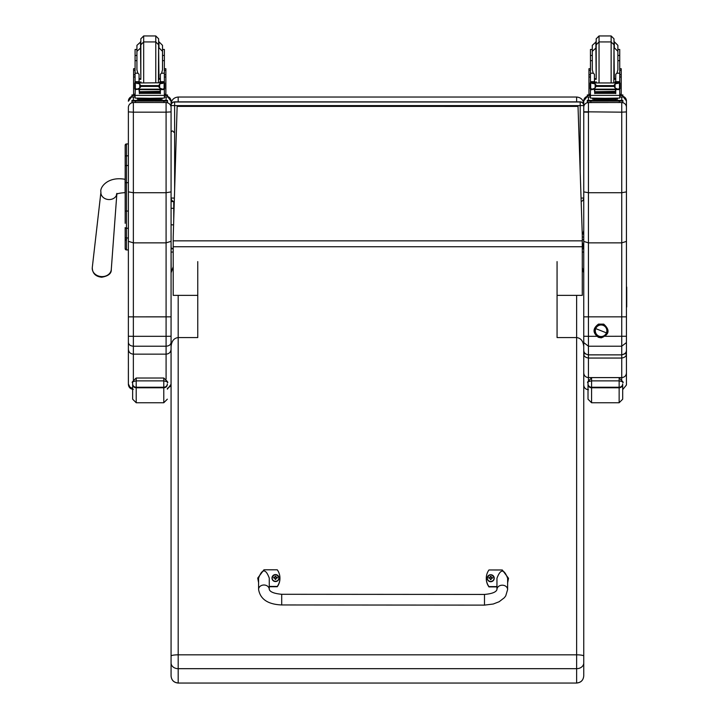 <?xml version="1.0" encoding="UTF-8"?>
<svg xmlns="http://www.w3.org/2000/svg" width="719" height="719" viewBox="0 0 719 719"><rect width="100%" height="100%" fill="white"/><g stroke="black" fill="none" stroke-linecap="round" stroke-linejoin="round"><path stroke-width="1.08" d="M171.068 198.04A3.559 3.559 0 0 0 174.277 201.581A3.559 3.559 -0 0 1 171.068 198.04L174.384 198.093M174.627 189.924L174.627 105.603L171.068 105.558L171.068 111.903L171.068 101.226A4.979 4.979 0 0 0 167.509 96.454L171.068 101.226M171.068 105.558A3.559 3.559 -0 0 1 174.627 101.999L174.627 101.855A3.559 3.559 180 0 0 171.068 105.405L171.068 104.156C171.499 99.833 173.872 97.451 178.186 97.029L576.629 97.029C580.943 97.451 583.316 99.833 583.747 104.147M580.188 101.855L174.627 101.855L580.188 101.855A3.559 3.559 -0 0 1 583.747 105.405A3.559 3.559 0 0 0 580.188 101.855L580.188 105.603L583.747 105.558A3.559 3.559 180 0 0 580.188 101.999L174.627 101.999L174.627 105.603L580.188 105.603L580.188 171.76M583.747 198.04A3.559 3.559 0 0 1 581.177 201.464A3.559 3.559 180 0 0 583.747 198.04L581.06 198.085M583.145 269.355L583.747 269.355L583.621 271.225M582.282 242.33L583.747 248.819L583.747 239.652L582.282 239.652M583.136 245.278L582.282 245.278M171.068 243.417L171.122 247.758M583.136 244.163L582.282 244.163M171.194 271.225L171.068 252.054L173.207 252.054M582.282 252.054L583.747 252.054M171.068 104.147L171.068 105.405A3.559 3.559 0 0 1 174.627 101.855M583.747 230.448L582.92 233.774L583.747 230.439L583.747 111.796L583.747 191.883L588.439 192.728L621.737 192.728L626.438 191.883L626.438 100.948A4.7 4.691 0 0 0 622.879 96.391L626.438 100.948M125.178 211.26L125.178 223.303M128.377 228.256L126.454 228.256A1.285 0.674 -0 0 1 125.178 227.572L125.178 248.648A1.285 1.285 -0 0 0 126.454 249.933L128.377 249.933L126.454 249.933L126.454 211.044L128.377 211.044M125.178 182.689L125.178 211.044L126.454 211.044L126.454 143.944A1.285 1.285 -0 0 0 125.178 145.229L125.178 182.689L128.377 182.68M126.454 143.944L128.377 143.944L126.454 143.944L125.178 145.229L125.178 156.517A1.285 0.683 0 0 1 126.454 155.825L128.377 155.825M125.178 166.152L125.178 156.517M125.214 248.963L125.178 248.657A1.285 1.285 -0 0 0 126.454 249.933L125.178 248.657A1.285 1.285 -0 0 0 126.454 249.933L126.131 249.888M125.178 237.315A1.285 0.674 0 0 0 126.454 237.989L128.377 237.989L128.377 342.361C128.665 344.689 130.328 345.974 133.357 346.207L133.357 336.321L128.377 336.258M171.068 105.145L171.068 141.275M171.068 111.903L166.089 112.164L166.089 192.728L171.068 191.874L171.068 111.903M128.377 143.944L128.377 107.562A4.979 4.979 180 0 1 133.357 102.574L133.357 112.164L128.377 111.903L128.377 191.874L133.357 192.728L133.357 112.164L166.089 112.164L166.089 102.574A4.979 4.979 0 0 1 171.068 107.562M128.377 107.562L128.377 111.903M128.377 101.226L128.377 101.226A4.979 4.979 180 0 1 131.937 96.454L128.377 101.226M128.377 251.857L128.377 249.933L126.454 249.933M167.338 388.323L170.026 386.552L171.05 383.973L171.068 316.845L133.357 316.854L133.357 192.728L166.089 192.728L166.089 242.86L133.357 242.86L128.377 241.323L128.377 191.874M171.068 316.845L171.068 191.874M171.068 241.323L166.089 242.86L166.089 336.321L171.068 336.258L171.068 359.024M128.377 342.361L128.377 349.29C128.674 352.247 130.337 353.865 133.357 354.152L166.089 354.152L166.089 379.039M128.377 349.29L128.404 384.009L129.941 387.128L132.647 388.431M128.377 359.77L128.377 307.166M128.377 383.506L128.377 368.29M171.068 342.361C170.78 344.689 169.118 345.974 166.089 346.207L166.089 336.321L133.357 336.321L133.357 316.854L128.377 316.845M171.068 349.29C170.771 352.247 169.109 353.865 166.089 354.152L166.089 346.207L133.357 346.207L133.357 379.722M626.438 288.436A1.708 1.708 -0 0 0 626.438 286.548L626.438 350.054L626.438 342.577L621.737 346.207L588.439 346.207L588.439 336.321L583.747 336.258L583.747 350.054C583.711 352.643 585.275 354.233 588.439 354.844L588.439 346.207L583.747 342.577L583.747 111.796L621.737 112.164L621.737 242.86L588.439 242.86L583.747 241.413L583.747 248.819L582.282 248.819M583.747 100.948L587.306 96.391A4.7 4.691 180 0 0 583.747 100.948L583.747 111.796M582.237 233.522A1.762 1.753 180 0 1 583.747 235.257L583.747 107.275A4.7 4.691 180 0 1 588.439 102.574L588.439 102.493M583.747 345.345L583.747 305.647M626.438 342.577L626.438 316.845L583.747 316.845L583.747 306.294M626.438 105.145L626.438 255.488M626.438 316.845L626.438 191.883M626.438 241.413L621.737 242.86L621.737 354.844C624.91 354.233 626.474 352.643 626.438 350.054L626.438 350.126C626.842 352.22 625.278 353.802 621.737 354.871L588.439 354.844M626.438 111.921L621.737 112.164L621.737 102.574A4.7 4.691 0 0 1 626.438 107.275M585.581 353.874L583.747 353.757C583.693 356.067 585.266 357.496 588.439 358.053L588.439 354.871C585.212 354.17 583.648 352.571 583.747 350.054M622.699 399.189L622.699 383.883A3.559 3.352 180 0 1 619.14 387.244L619.14 402.748L622.699 399.189L622.699 389.608L626.438 385.007L626.438 372.954C626.15 375.767 624.586 377.313 621.737 377.592L588.439 377.592L588.439 358.053L621.737 358.053C624.928 357.496 626.492 356.067 626.438 353.757L624.604 353.874M626.438 372.954L626.438 306.294M583.747 372.954C584.035 375.767 585.599 377.313 588.439 377.592L588.439 380.279M583.747 345.983L583.747 348.194M583.747 303.005L583.747 305.62M132.647 382.499L132.647 384.288A3.559 3.487 -0 0 0 136.206 387.775L136.206 378.023C132.593 381.322 131.406 382.814 132.647 382.499C131.945 382.032 133.132 381.492 136.206 380.881L163.779 380.881L163.779 378.023L136.206 378.023L163.779 378.023C167.428 381.385 168.614 382.876 167.338 382.499L167.338 382.499C168.039 382.032 166.853 381.492 163.779 380.881L163.779 387.775A3.559 3.487 0 0 0 167.338 384.288M132.647 384.288L132.647 399.189L136.206 402.748L136.206 387.775L163.779 387.775L163.779 402.748L167.338 399.189M622.699 383.883L622.699 392.898M588.016 383.883L588.016 399.189L591.575 402.748L591.575 387.244A3.559 3.352 180 0 1 588.016 383.883L588.016 382.508C587.315 382.032 588.501 381.492 591.575 380.881L619.14 380.881C622.223 381.492 623.4 382.032 622.699 382.508L622.699 382.499C623.984 382.876 622.798 381.385 619.14 378.023L619.14 387.244L591.575 387.244L591.575 378.023C587.953 381.322 586.767 382.814 588.016 382.499L588.016 382.49M578.022 106.394L582.282 235.059L578.022 106.394L177.135 106.394L173.207 237.423L177.135 106.394L578.022 106.403M582.282 235.059L582.282 295.365L557.063 295.365L557.063 337.562L557.063 261.608M173.207 237.423L173.207 240.847L582.282 240.847M173.207 240.847L173.207 295.365L197.752 295.365L197.752 337.562L178.186 337.562L178.186 295.365M171.068 662.972A7.118 5.707 0 0 0 178.186 668.679L178.186 337.562C173.872 338.128 171.499 341.21 171.068 346.828L171.068 675.932C171.49 680.255 173.863 682.628 178.186 683.05L576.629 683.05C580.952 682.628 583.325 680.255 583.747 675.932L583.747 675.923C583.325 680.219 580.952 682.574 576.629 682.987L576.629 668.679A7.118 5.707 -0 0 0 583.747 662.972L583.747 346.828C583.316 341.21 580.943 338.128 576.629 337.562L557.063 337.562M171.068 670.602L171.068 556.452M197.752 261.608L197.752 337.562M171.068 272.825L173.207 266.713M171.068 675.923C171.49 680.219 173.863 682.574 178.186 682.987L178.186 668.679L576.629 668.679L576.629 654.829L178.186 654.829A7.118 1.222 180 0 0 171.068 656.052M583.747 359.024L583.747 272.825L582.282 267.612M583.747 556.452L583.747 675.932M583.747 675.923L583.747 662.972M598.873 336.303L598.873 336.33A6.004 6.004 0 0 1 595.512 328.529A6.004 6.004 0 0 1 603.304 325.168A6.004 6.004 0 0 1 606.674 332.969A6.004 6.004 0 0 1 598.873 336.33M603.304 325.132L603.304 325.168A6.004 6.004 180 0 0 595.152 331.621A6.004 6.004 180 0 0 604.814 335.458A6.004 6.004 180 0 0 603.304 325.168L603.717 324.125C610.188 329.994 609.379 334.569 601.273 337.849L598.46 337.346C592.582 332.924 592.582 328.52 598.478 324.116L603.717 324.125M603.223 325.392A5.779 5.779 0 0 1 606.863 330.758A5.779 5.779 0 0 1 598.954 336.124A5.779 5.779 0 0 1 595.314 330.758A5.779 5.779 0 0 1 603.223 325.392L603.223 325.383A5.779 5.779 180 0 0 595.314 330.749L595.314 330.749A5.779 5.779 0 0 1 601.093 324.97A5.779 5.779 0 0 1 606.863 330.749L606.863 330.749A5.779 5.779 180 0 0 603.223 325.383M606.459 332.888L595.718 328.619A5.779 5.779 180 0 0 598.954 336.124A5.779 5.779 180 0 0 606.459 332.888A5.779 5.779 180 0 0 603.223 325.392A5.779 5.779 180 0 0 595.718 328.619L606.459 332.888M173.594 224.418A1.33 0.845 180 0 1 172.093 224.858A1.33 0.845 180 0 1 171.068 224.031L171.068 247.363L171.625 248.459L173.207 248.45M171.068 163.105L171.068 208.312L173.737 208.312L173.737 201.491M171.068 201.581L173.737 201.581L173.737 219.61L173.737 208.312M160.382 79.162L158.62 79.36M140.834 79.36L139.064 79.162M164.363 68.718L165.864 68.718L165.864 94.234L164.363 94.225L164.363 88.832L164.363 89.911L163.465 88.895M133.59 94.234L135.082 94.234L133.59 94.225L133.59 68.718L135.082 68.718M162.584 83.512L164.363 81.813L164.363 82.964L164.363 49.458L162.521 49.458M136.934 49.458L135.082 49.458L135.082 81.813L136.862 83.512M164.363 94.908L167.509 94.953L167.509 96.984L164.363 97.029M167.509 95.564L164.363 95.609M135.082 95.609L131.937 95.564L131.937 94.953L135.082 94.908M135.082 97.029L131.937 96.984L131.937 95.564M131.937 94.953L131.937 96.382M158.62 47.274L158.62 38.799L155.771 35.95L155.771 82.775M140.834 47.274L140.834 38.799L143.674 35.95L155.771 35.95M140.834 41.783L136.934 45.342L136.934 69.824L137.868 73.194L135.082 73.194M162.521 55.444L162.521 45.342L158.962 41.783L158.962 47.778L162.521 51.328L162.521 55.444L164.363 55.444M135.082 67.55L135.082 53.026M164.363 53.026L164.363 67.55M139.064 80.717L139.846 82.775M159.609 82.775L160.382 80.717M139.064 89.165L135.271 89.569L135.082 95.393L164.363 95.393L164.363 89.911M160.382 89.165L160.382 93.632L160.04 89.165M139.405 89.165L139.405 93.632L139.064 89.569M139.477 92.014L159.969 92.014L159.969 91.349L139.477 91.717M139.477 92.706L159.969 92.706L159.969 92.086L139.477 92.418M139.477 93.344L159.969 93.344L159.969 92.751L139.477 93.057M164.363 81.813L160.382 81.813L160.382 82.775M163.59 88.832L162.431 89.165L159.672 87.979L158.405 86.406L159.672 84.024L163.33 82.955L162.503 82.775L136.026 83M135.801 88.805L139.477 89.623L139.477 89.165L159.969 89.165L159.969 89.623L159.969 89.165L162.431 89.165M158.405 86.406L141.041 86.406L139.774 87.979L137.014 89.165M136.116 82.955L139.774 84.024L141.041 86.406M160.382 81.813L160.382 74.264L161.577 73.194L162.521 69.824L162.521 51.328M134.786 88.572L135.325 88.635L135.325 83.251L134.786 83.26L134.786 88.572M163.42 83L164.669 83L164.121 83.251L164.121 88.635L164.669 88.572L164.669 83.26L163.33 82.955L164.669 82.964M160.472 99.24L160.472 100.309L149.723 100.39L138.983 100.309L138.983 99.24M149.723 100.39L149.723 99.321L137.311 99.159L137.311 98.197M162.135 98.197L162.135 99.159L149.723 99.321M164.669 88.832L164.669 88.275M134.786 88.805L134.786 88.275M136.934 60.639L135.082 60.639M164.363 60.639L162.521 60.639M139.064 82.775L139.064 74.264L137.868 73.194M135.271 89.569L135.981 88.895M135.082 89.911L135.082 88.832M135.082 82.964L135.082 81.813L139.064 81.813M164.363 95.133L164.363 98.09L149.723 98.287L135.082 98.09L135.082 95.393M158.072 100.381L167.509 100.435L167.509 101.037L163.95 101.082L131.937 101.037L131.937 100.435L141.373 100.381M159.726 100.462L164.624 100.435L159.726 100.462M134.83 100.462L139.72 100.435L134.83 100.462M159.726 101.028L164.624 101.011L159.726 101.028M134.83 101.028L139.72 101.011L134.83 101.028M167.509 101.037L167.509 102.458L163.95 102.511L131.937 102.458L131.937 101.037M158.441 82.775L158.62 44.785L155.771 41.936L143.674 41.936L140.834 44.785L140.834 79.297M615.752 79.162L613.99 79.36M596.195 79.36L594.433 79.162M619.733 68.718L621.225 68.718L621.225 94.234L619.733 94.225L619.733 88.832L619.733 89.911L618.834 88.895M594.433 89.165L590.452 89.911L590.452 88.832L590.452 94.234L588.951 94.234L588.951 68.718L590.452 68.718M617.954 83.512L619.733 81.813L619.733 82.964L619.733 49.458L617.882 49.458M592.303 49.458L590.452 49.458L590.452 82.964L590.452 81.813L592.231 83.512M619.733 94.908L622.879 94.953L622.879 96.984L619.733 97.029M622.879 95.564L619.733 95.609M590.452 95.609L587.306 95.564L587.306 94.953L590.452 94.908M590.452 97.029L587.306 96.984L587.306 95.564M613.99 47.274L613.99 38.799L611.141 35.95L611.141 82.775M596.195 47.274L596.195 38.799L599.044 35.95L611.141 35.95M596.195 41.783L592.303 45.342L592.303 69.824L593.238 73.194L590.452 73.194M617.882 55.444L617.882 45.342L614.332 41.783L614.332 47.778L617.882 51.328L617.882 55.444L619.733 55.444M590.452 67.55L590.452 53.026M619.733 53.026L619.733 67.55M594.433 80.717L595.206 82.775M614.97 82.775L615.752 80.717M590.452 89.911L590.452 95.393L619.733 95.393L619.733 89.911M615.752 89.165L615.752 93.632L615.41 89.165M594.775 89.165L594.775 93.632L594.433 89.569M594.847 92.014L615.338 92.014L615.338 91.349L594.847 91.717M594.847 92.706L615.338 92.706L615.338 92.086L594.847 92.418M594.847 93.344L615.338 93.344L615.338 92.751L594.847 93.057M619.733 81.813L615.752 81.813L615.752 82.775M590.146 82.964L591.395 83M591.171 88.805L594.847 89.623L594.847 89.165L615.338 89.165L615.338 89.623L615.338 89.165L617.801 89.165L615.042 87.979L613.774 85.615L615.042 84.024L618.7 82.955L591.485 82.955L595.143 84.024L596.411 85.615L595.143 87.979L592.384 89.165M615.752 81.813L615.752 74.264L616.947 73.194L617.882 69.824L617.882 51.328M618.96 88.832L620.03 88.832L620.03 83.26L618.7 82.955M590.146 88.572L590.694 88.635L590.694 83.251L590.146 83.26L590.146 88.572M617.801 89.165L620.03 88.572L619.49 88.635L619.49 83.251L620.03 82.964L618.789 83M615.832 99.24L615.832 100.309L605.092 100.39L594.352 100.309L594.352 99.24M605.092 100.39L605.092 99.321L592.681 99.159L592.681 98.197M617.504 98.197L617.504 99.159L605.092 99.321M620.03 88.832L620.03 88.275M590.146 88.805L590.146 88.275M592.303 60.639L590.452 60.639M619.733 60.639L617.882 60.639M594.433 82.775L594.433 74.264L593.238 73.194M590.632 89.569L591.351 88.895M619.733 95.133L619.733 98.09L605.092 98.287L590.452 98.09L590.452 95.393M613.442 100.381L622.879 100.435L622.879 101.037L619.32 101.082L587.306 101.037L587.306 100.435L596.743 100.381M615.096 100.462L619.994 100.435L615.096 100.462M590.191 100.462L595.089 100.435L590.191 100.462M615.096 101.028L619.994 101.011L615.096 101.028M590.191 101.028L595.089 101.011L590.191 101.028M622.879 101.037L622.879 102.458L619.32 102.511L587.306 102.458L587.306 101.037M613.81 82.775L613.99 44.785L611.141 41.936L599.044 41.936L596.195 44.785L596.195 79.297M484.48 605.119L281.704 604.958L281.704 594.289L281.704 604.958L281.704 594.289L484.489 594.442L484.48 605.119L493.261 604.014L499.166 601.722L504.316 597.759L505.745 595.862L507.623 589.562A5.339 4.368 -179.9 0 0 502.284 585.194A5.339 4.368 -179.9 0 0 496.946 589.553L496.955 578.283C500.523 568.738 504.082 568.747 507.632 578.301L507.623 589.562M496.946 586.596L488.947 586.596A14.668 14.452 180 0 1 488.956 569.969L502.302 569.978L508.522 578.292L507.623 582.597M486.287 578.292L486.287 578.597A14.668 14.452 0 0 0 488.947 586.902L496.946 586.902M507.623 582.902L508.522 578.292M258.597 582.399L257.708 578.112L263.945 569.799L277.282 569.808A14.668 14.452 180 0 1 277.273 586.434L269.266 586.425M269.266 589.373L269.274 578.112C265.724 568.558 262.165 568.558 258.597 578.103L258.588 589.364A5.339 4.368 0.1 0 1 263.927 585.005A5.339 4.368 0.1 0 1 269.266 589.373C269.993 591.953 274.146 593.588 281.704 594.289M269.266 586.731L277.273 586.731A14.668 14.452 0 0 0 279.943 578.418L279.943 578.112M257.708 578.112L258.597 582.705M494.232 578.229A3.505 3.451 180 0 1 490.735 581.734A3.505 3.451 180 0 1 487.23 578.229M490.735 581.437A3.37 3.325 180 0 1 487.815 576.449A3.37 3.325 180 0 1 493.647 576.449A3.37 3.325 180 0 1 490.735 581.437M490.861 579.307A2691.352 229.559 91 0 0 490.951 579.622L491.67 578.121L492.578 578.148A1.86 1.833 -0 0 0 492.578 577.708L492.443 577.716A2691.352 690.249 0.2 0 1 491.949 577.977L490.861 576.908A1.222 1.204 180 0 0 490.601 576.908A2691.352 232.641 -90.7 0 0 490.511 576.243L489.792 577.627A4.548 1.168 179.8 0 0 488.884 577.708A1.86 1.833 -0 0 0 488.884 578.148L489.792 578.121L490.511 579.622A2691.352 229.379 -91.1 0 0 490.601 579.307A1.222 1.204 180 0 0 490.861 579.307L491.67 578.247M489.792 578.121L490.601 579.307M492.578 577.708A4.548 1.168 -179.8 0 0 491.67 577.627L490.951 576.243A2691.352 232.821 90.6 0 0 490.861 576.908M490.852 579.056L491.67 578.121M488.884 577.708L489.019 577.716A2691.352 690.249 -0.2 0 0 489.513 577.977A1.222 1.204 180 0 0 489.504 578.13M490.601 576.908L489.513 577.977M489.792 578.247L490.61 579.056M278.999 578.058A3.505 3.451 180 0 1 275.503 581.563A3.505 3.451 180 0 1 271.998 578.058M275.503 581.267A3.37 3.325 180 0 1 272.582 576.287A3.37 3.325 180 0 1 278.415 576.287A3.37 3.325 180 0 1 275.503 581.267M275.629 579.137A2691.352 229.559 91 0 0 275.719 579.46L276.438 577.959L277.345 577.977A1.86 1.833 0 0 0 277.345 577.537L277.21 577.555A2691.352 690.249 0.2 0 1 276.716 577.815L275.629 576.746A1.222 1.204 180 0 0 275.368 576.746A2691.352 232.641 -90.7 0 0 275.278 576.081L274.559 577.465A4.548 1.168 179.8 0 0 273.651 577.546A1.86 1.833 0 0 0 273.651 577.977L274.559 577.959L275.278 579.46A2691.352 229.379 -91.1 0 0 275.368 579.137A1.222 1.204 180 0 0 275.629 579.137L276.438 578.085M274.559 577.959L275.368 579.137M277.345 577.537A4.548 1.168 -179.8 0 0 276.438 577.465L275.719 576.081A2691.352 232.821 90.6 0 0 275.629 576.746M275.62 578.894L276.438 577.959M273.651 577.546L273.786 577.555A2691.352 690.249 -0.2 0 0 274.281 577.815A1.222 1.204 180 0 0 274.272 577.959M275.368 576.746L274.281 577.815M274.559 578.085L275.377 578.894M626.438 289.73A1.708 1.708 -0 0 0 626.725 288.795A1.708 1.708 180 0 1 626.438 289.73M626.725 287.492L626.725 287.924A1.708 1.708 180 0 1 626.438 288.867A1.708 1.708 -0 0 0 626.725 287.924L626.725 288.355A1.708 1.708 180 0 1 626.438 289.299A1.708 1.708 0 0 0 626.725 288.355L626.725 289.227A1.708 1.708 180 0 1 626.438 290.17A1.708 1.708 0 0 0 626.725 289.227L626.725 289.658A1.708 1.708 180 0 1 626.438 290.602A1.708 1.708 -0 0 0 626.725 289.658L626.725 290.09A1.708 1.708 180 0 1 626.438 291.033A1.708 1.708 0 0 0 626.725 290.09L626.725 290.53A1.708 1.708 180 0 1 626.438 291.465A1.708 1.708 -0 0 0 626.725 290.53L626.725 290.961A1.708 1.708 180 0 1 626.438 291.905A1.708 1.708 0 0 0 626.725 290.961L626.725 291.393A1.708 1.708 180 0 1 626.438 292.336A1.708 1.708 -0 0 0 626.725 291.393L626.725 291.824A1.708 1.708 180 0 1 626.438 292.768A1.708 1.708 0 0 0 626.725 291.824L626.725 292.265A1.708 1.708 180 0 1 626.438 293.199A1.708 1.708 -0 0 0 626.725 292.265L626.725 292.696A1.708 1.708 180 0 1 626.438 293.64A1.708 1.708 0 0 0 626.725 292.696L626.725 293.127A1.708 1.708 180 0 1 626.438 294.071A1.708 1.708 -0 0 0 626.725 293.127L626.725 293.559A1.708 1.708 180 0 1 626.438 294.502A1.708 1.708 0 0 0 626.725 293.559L626.725 293.999A1.708 1.708 180 0 1 626.438 294.934A1.708 1.708 -0 0 0 626.725 293.999L626.725 294.431A1.708 1.708 180 0 1 626.438 295.374A1.708 1.708 0 0 0 626.725 294.431L626.725 294.862A1.708 1.708 180 0 1 626.438 295.806A1.708 1.708 -0 0 0 626.725 294.862L626.725 295.293A1.708 1.708 180 0 1 626.438 296.237A1.708 1.708 0 0 0 626.725 295.293L626.725 295.734A1.708 1.708 180 0 1 626.438 296.668A1.708 1.708 -0 0 0 626.725 295.734L626.725 296.165A1.708 1.708 180 0 1 626.438 297.109A1.708 1.708 0 0 0 626.725 296.165L626.725 296.596A1.708 1.708 180 0 1 626.438 297.54A1.708 1.708 -0 0 0 626.725 296.596L626.725 297.028A1.708 1.708 180 0 1 626.438 297.972A1.708 1.708 0 0 0 626.725 297.028L626.725 297.468A1.708 1.708 180 0 1 626.438 298.403A1.708 1.708 -0 0 0 626.725 297.468L626.725 297.9A1.708 1.708 180 0 1 626.438 298.843A1.708 1.708 0 0 0 626.725 297.9L626.725 298.331A1.708 1.708 180 0 1 626.438 299.275A1.708 1.708 -0 0 0 626.725 298.331L626.725 298.762A1.708 1.708 180 0 1 626.438 299.706A1.708 1.708 0 0 0 626.725 298.762L626.725 299.203A1.708 1.708 180 0 1 626.438 300.138A1.708 1.708 -0 0 0 626.725 299.203L626.725 299.634A1.708 1.708 180 0 1 626.438 300.578A1.708 1.708 0 0 0 626.725 299.634L626.725 300.066A1.708 1.708 180 0 1 626.438 301.009A1.708 1.708 -0 0 0 626.725 300.066L626.725 300.497A1.708 1.708 180 0 1 626.438 301.441A1.708 1.708 0 0 0 626.725 300.497L626.725 300.937A1.708 1.708 180 0 1 626.438 301.872A1.708 1.708 -0 0 0 626.725 300.937L626.725 301.369A1.708 1.708 180 0 1 626.438 302.313A1.708 1.708 0 0 0 626.725 301.369L626.725 301.8A1.708 1.708 180 0 1 626.438 302.744A1.708 1.708 -0 0 0 626.725 301.8L626.725 302.232A1.708 1.708 180 0 1 626.438 303.175A1.708 1.708 0 0 0 626.725 302.232L626.725 302.663A1.708 1.708 180 0 1 626.438 303.607A1.708 1.708 -0 0 0 626.725 302.663L626.725 303.103A1.708 1.708 180 0 1 626.438 304.047A1.708 1.708 0 0 0 626.725 303.103L626.725 303.535A1.708 1.708 180 0 1 626.438 304.479A1.708 1.708 -0 0 0 626.725 303.535L626.725 303.966A1.708 1.708 180 0 1 626.438 304.91A1.708 1.708 0 0 0 626.725 303.966L626.725 304.398A1.708 1.708 180 0 1 626.438 305.341A1.708 1.708 -0 0 0 626.725 304.398L626.725 304.838A1.708 1.708 180 0 1 626.438 305.782A1.708 1.708 0 0 0 626.725 304.838L626.725 305.269A1.708 1.708 180 0 1 626.438 306.213A1.708 1.708 -0 0 0 626.725 305.269L626.725 305.701A1.708 1.708 180 0 1 626.438 306.645A1.708 1.708 0 0 0 626.725 305.701L626.725 306.132A1.708 1.708 180 0 1 626.438 307.076A1.708 1.708 -0 0 0 626.725 306.132L626.725 306.573A1.708 1.708 180 0 1 626.438 307.516M582.282 237.036L583.747 237.036M173.207 248.819L171.068 248.819M171.67 269.355L171.068 269.355M178.186 101.855L178.186 97.029M576.629 97.029L576.629 101.855M125.178 240.685L126.598 239.265M125.178 166.17A1.285 0.683 -0 0 1 126.454 165.496L128.377 165.496M166.089 97.02L166.089 100.39M166.089 102.493L133.357 102.493M133.357 100.39L133.357 97.02M596.689 336.321L588.439 336.321L588.439 112.164L583.747 112.101M626.438 336.258L605.488 336.321M588.439 112.164L588.439 102.574L621.737 102.493M588.439 100.399L588.439 97.02M621.737 354.844L621.737 379.362M621.737 97.02L621.737 100.399M167.338 383.883A3.559 3.352 180 0 1 163.779 387.244L136.206 387.244A3.559 3.352 180 0 1 132.647 383.883M588.016 384.288A3.559 3.487 -0 0 0 591.575 387.775L619.14 387.775A3.559 3.487 0 0 0 622.699 384.288M173.207 246.743L582.282 246.743M583.747 656.052A7.118 1.222 180 0 0 576.629 654.829L576.629 295.365M173.207 248.432A1.33 1.33 180 0 1 171.068 247.363M164.363 70.318L165.864 70.318M133.59 70.318L135.082 70.318M143.674 82.775L143.674 35.95M140.493 41.783L140.834 78.793M164.184 89.569L160.382 89.569M139.774 87.979L139.774 84.024M158.405 85.615L141.041 85.615M159.672 87.979L159.672 84.024M135.082 77.005L133.59 77.005M165.864 77.005L164.363 77.005M164.669 88.805L163.653 88.805M164.363 73.194L161.577 73.194M164.363 81.687L160.382 81.687M139.064 81.687L135.082 81.687M140.556 100.696L158.89 100.696M135.496 101.082L135.496 102.511M163.95 101.082L163.95 102.511M160.382 78.497L158.962 78.793L158.62 47.778M619.733 70.318L621.225 70.318M588.951 70.318L590.452 70.318M599.044 82.775L599.044 35.95M595.853 41.783L596.195 78.793M619.553 89.569L615.752 89.569M595.143 87.979L595.143 84.024M613.774 85.615L596.411 85.615M615.042 87.979L615.042 84.024M590.452 77.005L588.951 77.005M621.225 77.005L619.733 77.005M620.03 88.805L619.014 88.805M613.774 86.406L596.411 86.406M619.733 73.194L616.947 73.194M619.733 81.687L615.752 81.687M594.433 81.687L590.452 81.687M594.433 81.813L590.452 81.813M595.925 100.696L614.26 100.696M590.865 101.082L590.865 102.511M619.32 101.082L619.32 102.511M615.752 78.497L614.332 78.793L613.99 47.778M125.178 179.31L125.097 179.31C107.508 176.083 99.51 187.677 100.939 192.054A8.008 6.642 5.4 0 0 101.73 195.64A8.008 6.642 5.4 0 0 108.893 199.558A8.008 6.642 5.4 0 0 116.793 194.175M125.097 179.31L125.097 192.647C120.019 192.989 117.143 193.573 116.469 194.409L116.891 193.375M101.765 276.599A9.545 7.918 -174.6 0 1 92.275 267.648C92.436 273.346 95.564 276.536 101.667 277.228C108.362 276.069 111.571 273.472 111.283 269.436A9.545 7.918 -174.6 0 1 101.765 276.599M490.735 581.617A3.505 3.451 -0 0 0 494.232 578.175A3.505 3.451 -0 0 0 490.735 574.724A3.505 3.451 -0 0 0 487.23 578.175A3.505 3.451 -0 0 0 490.735 581.617M275.503 581.455A3.505 3.451 0 0 0 278.999 578.004A3.505 3.451 0 0 0 275.503 574.553A3.505 3.451 0 0 0 271.998 578.004A3.505 3.451 0 0 0 275.503 581.455M133.357 389.347C130.337 389.051 128.674 387.388 128.377 384.359M167.338 389.186L171.068 384.359M588.439 354.871L621.737 354.871M588.439 389.707C585.59 389.428 584.026 387.865 583.747 385.007M163.779 402.748L136.206 402.748M619.14 402.748L591.575 402.748M178.186 683.05L576.629 683.05M173.737 132.251C172.848 130.534 171.958 130.534 171.068 132.251M164.363 94.234L165.864 94.234M164.363 74.74L165.864 74.74M133.59 74.74L135.082 74.74M139.477 89.623L159.969 89.623M134.786 88.832L135.855 88.832M135.082 55.444L136.934 55.444M134.786 82.964L136.089 82.964M157.991 100.327L158.944 100.705M140.502 100.705L141.454 100.327M141.005 82.775L140.834 81.786M140.834 47.778L136.934 51.328M139.064 78.497L140.493 78.793M588.951 94.234L590.452 94.234M619.733 94.234L621.225 94.234M619.733 74.74L621.225 74.74M588.951 74.74L590.452 74.74M594.847 89.623L615.338 89.623M590.146 88.832L591.225 88.832M590.452 55.444L592.303 55.444M618.726 82.964L620.03 82.964M613.361 100.327L614.314 100.705M595.871 100.705L596.824 100.327M596.375 82.775L596.195 81.786M596.195 47.778L592.303 51.328M594.433 78.497L595.853 78.793M100.939 192.054L92.275 267.648M116.829 194.148L111.283 269.436M496.946 589.553C496.209 592.123 492.057 593.759 484.489 594.442M281.704 604.958C267.908 604.391 260.206 599.197 258.588 589.373L258.588 589.373M494.232 578.283L494.232 578.175C491.895 573.708 489.567 573.708 487.23 578.175L487.23 578.283M278.999 578.121L278.999 578.004C276.662 573.546 274.334 573.546 271.998 578.004L271.998 578.121"/></g></svg>
